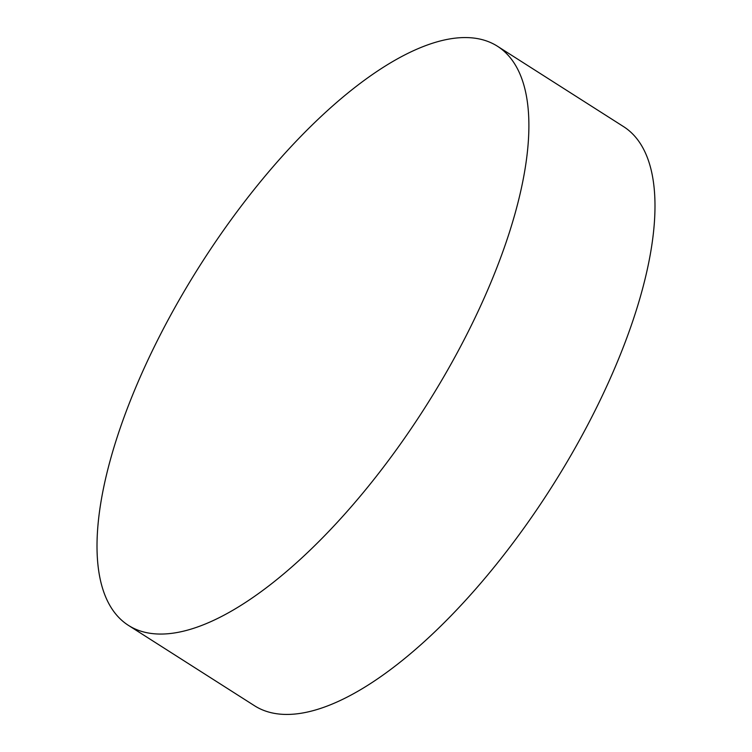 <?xml version="1.0" encoding="UTF-8"?>
<svg xmlns="http://www.w3.org/2000/svg" width="752" height="752" viewBox="0 0 752 752"><rect width="100%" height="100%" fill="white"/><g stroke="black" fill="none" stroke-linecap="round" stroke-linejoin="round"><path stroke-width="1.13" d="M158.371 634.021A343.354 133.057 122.5 0 1 128.395 625.354A343.354 133.057 122.5 0 1 180.574 297.538A343.354 133.057 122.5 0 1 467.528 37.6A343.354 133.057 122.5 0 1 497.495 46.267A343.354 133.057 122.5 0 1 445.325 374.092A343.354 133.057 122.5 0 1 158.371 634.021M128.395 625.354L254.505 705.733A343.354 133.057 -57.5 0 0 284.472 714.4A343.354 133.057 -57.5 0 0 571.426 454.462A343.354 133.057 -57.5 0 0 623.605 126.646L497.495 46.267"/></g></svg>
